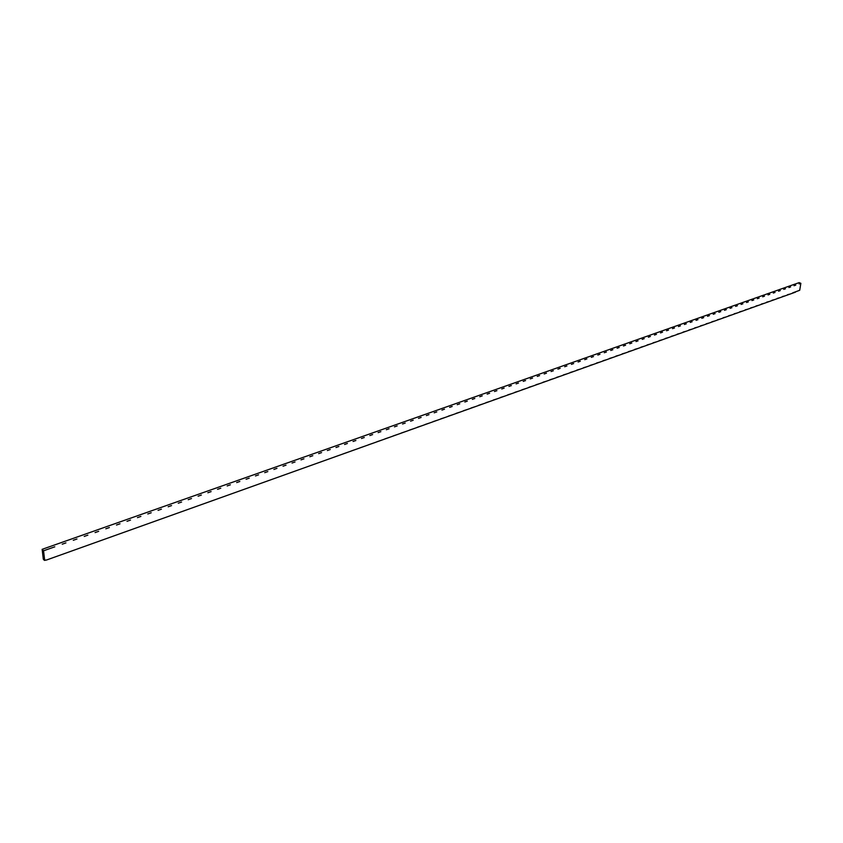 <?xml version="1.0" encoding="UTF-8"?>
<svg xmlns="http://www.w3.org/2000/svg" width="843" height="843" viewBox="0 0 843 843"><rect width="100%" height="100%" fill="white"/><g stroke="black" fill="none" stroke-linecap="round" stroke-linejoin="round"><path stroke-width="1.26" d="M42.15 549.33L43.551 550.795L51.054 548.14L43.551 550.795L44.647 560.163L46.576 559.994L44.437 560.384L43.309 559.204L42.15 549.33L799.175 282.616L800.85 283.332L799.712 290.287L792.683 292.869M46.576 559.994L795.413 292.173M799.438 290.319L797.784 291.035M790.302 293.996L787.552 294.702M785.16 295.84L782.378 296.546M779.975 297.695L777.172 298.411M774.759 299.56L771.935 300.287M769.511 301.436L766.666 302.173M764.222 303.322L761.355 304.07M758.9 305.229L756.002 305.988M753.547 307.147L750.618 307.916M748.152 309.075L745.201 309.855M742.715 311.014L739.743 311.805M737.246 312.974L734.253 313.765M731.745 314.945L728.721 315.746M726.202 316.926L723.146 317.737M720.617 318.917L717.541 319.75M715.001 320.93L711.892 321.773M709.342 322.953L706.202 323.807M703.642 324.987L700.48 325.851M697.899 327.042L694.706 327.916M692.124 329.107L688.9 329.992M686.307 331.194L683.051 332.089M680.438 333.291L677.161 334.197M674.537 335.398L671.218 336.325M668.594 337.527L665.243 338.464M662.609 339.666L659.226 340.614M656.571 341.826L653.167 342.785M650.501 343.997L647.055 344.977M644.379 346.188L640.901 347.179M638.225 348.391L634.705 349.392M632.018 350.614L628.467 351.626M625.759 352.848L622.176 353.881M619.457 355.103L615.843 356.146M613.114 357.369L609.457 358.433M606.728 359.655L603.03 360.73M600.29 361.953L596.549 363.048M593.799 364.281L590.026 365.388M587.265 366.61L583.451 367.748M580.679 368.971L576.823 370.119M574.041 371.341L570.153 372.511M567.36 373.734L563.419 374.914M560.627 376.147L556.643 377.348M553.84 378.57L549.815 379.793M547.002 381.015L542.934 382.258M540.11 383.481L536 384.735M533.166 385.968L529.004 387.243M526.158 388.465L521.965 389.772M519.109 390.994L514.862 392.311M512.007 393.533L507.707 394.872M504.841 396.094L500.489 397.453M497.623 398.676L493.218 400.067M490.341 401.279L485.895 402.691M483.007 403.902L478.508 405.335M475.621 406.547L471.068 408.001M468.16 409.213L463.555 410.699M460.657 411.9L455.989 413.407M453.081 414.608L448.36 416.147M445.452 417.338L440.668 418.897M437.749 420.088L432.912 421.679M429.993 422.859L425.104 424.482M422.174 425.662L417.211 427.306M414.292 428.476L409.266 430.162M406.337 431.321L401.257 433.039M398.317 434.187L393.175 435.936M390.235 437.085L385.019 438.855M382.09 439.993L376.8 441.806M373.87 442.933L368.517 444.788M365.577 445.905L360.151 447.781M357.221 448.887L351.721 450.805M348.791 451.901L343.217 453.861M340.287 454.946L334.639 456.948M331.721 458.012L325.988 460.046M323.069 461.1L317.263 463.176M314.344 464.219L308.485 466.316M305.545 467.37L299.644 469.488M296.673 470.542L290.709 472.681M287.716 473.745L281.71 475.895M278.685 476.98L272.626 479.151M269.581 480.236L263.459 482.428M260.382 483.524L254.217 485.726M251.109 486.843L244.881 489.066M241.751 490.183L235.471 492.438M232.31 493.566L225.977 495.832M222.784 496.97L216.388 499.256M213.174 500.405L206.714 502.723M203.469 503.882L196.956 506.211M193.679 507.381L187.104 509.73M183.806 510.911L177.167 513.282M173.837 514.483L167.135 516.875M163.774 518.076L157.009 520.5M153.616 521.712L146.787 524.156M143.363 525.379L136.471 527.844M133.015 529.077L126.06 531.564M57.745 556.001L50.306 558.656M799.153 283.922L800.85 283.332M794.053 285.735L795.76 285.124M788.911 287.547L790.629 286.936M783.737 289.37L785.465 288.759M778.532 291.214L780.27 290.593M773.284 293.069L775.033 292.447M768.005 294.924L769.775 294.302M762.694 296.81L764.475 296.178M757.341 298.696L759.132 298.064M751.956 300.593L753.758 299.96M746.54 302.511L748.342 301.868M741.071 304.439L742.894 303.796M735.581 306.378L737.414 305.735M730.038 308.338L731.893 307.684M724.464 310.308L726.329 309.644M718.858 312.289L720.733 311.625M713.199 314.281L715.096 313.617M707.509 316.294L709.416 315.619M701.776 318.317L703.694 317.642M696.012 320.361L697.941 319.676M690.196 322.405L692.135 321.72M684.347 324.481L686.297 323.786M678.446 326.557L680.417 325.862M672.514 328.654L674.495 327.959M666.528 330.772L668.531 330.066M660.512 332.89L662.524 332.184M654.442 335.04L656.465 334.323M648.33 337.2L650.375 336.473M642.176 339.371L644.231 338.644M635.98 341.563L638.046 340.825M629.732 343.765L631.818 343.027M623.441 345.988L625.548 345.24M617.108 348.222L619.226 347.474M610.722 350.477L612.85 349.729M604.283 352.753L606.433 351.995M597.813 355.04L599.974 354.271M591.28 357.348L593.461 356.578M584.705 359.666L586.897 358.886M578.077 362.005L580.29 361.226M571.396 364.366L573.63 363.575M564.673 366.737L566.918 365.946M557.897 369.139L560.163 368.338M551.059 371.552L553.345 370.741M544.178 373.976L546.475 373.164M537.244 376.431L539.562 375.609M530.247 378.897L532.586 378.075M523.208 381.384L525.558 380.551M516.106 383.892L518.477 383.059M508.951 386.421L511.343 385.578M501.743 388.971L504.146 388.117M494.472 391.531L496.896 390.678M487.149 394.124L489.593 393.26M479.762 396.726L482.228 395.862M472.312 399.361L474.799 398.486M464.809 402.006L467.317 401.12M457.243 404.682L459.772 403.786M449.625 407.369L452.175 406.474M441.932 410.088L444.503 409.182M434.187 412.828L436.779 411.911M426.368 415.588L428.982 414.661M418.497 418.37L421.131 417.443M410.552 421.173L413.207 420.236M402.543 423.997L405.22 423.06M394.471 426.853L397.169 425.905M386.326 429.73L389.044 428.771M378.117 432.628L380.857 431.658M369.835 435.557L372.595 434.577M361.478 438.508L364.271 437.517M353.059 441.479L355.872 440.489M344.566 444.482L347.4 443.471M335.999 447.507L338.865 446.495M327.358 450.552L330.245 449.53M318.643 453.629L321.562 452.607M309.855 456.737L312.795 455.705M300.983 459.867L303.954 458.824M292.036 463.028L295.029 461.975M283.016 466.221L286.03 465.146M273.912 469.435L276.957 468.36M264.723 472.67L267.8 471.595M255.461 475.947L258.559 474.851M246.114 479.245L249.233 478.15M236.672 482.586L239.833 481.469M227.157 485.947L230.339 484.82M217.547 489.34L220.761 488.202M207.852 492.765L211.098 491.617M198.073 496.211L201.34 495.062M188.2 499.699L191.498 498.54M178.242 503.218L181.572 502.049M168.178 506.769L171.54 505.589M158.031 510.363L161.424 509.161M147.788 513.977L151.213 512.765M137.441 517.634L140.897 516.411M126.998 521.322L130.496 520.078M116.46 525.041L119.991 523.798M105.818 528.793L109.379 527.539M95.08 532.586L98.673 531.322M84.226 536.422L87.862 535.136M73.278 540.289L76.945 538.993M62.224 544.199L65.923 542.892M51.054 548.14L54.784 546.822"/></g></svg>

